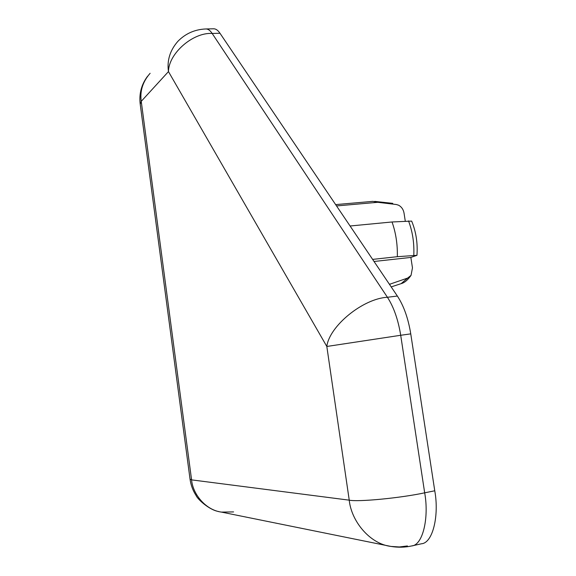 <?xml version="1.0" encoding="UTF-8"?>
<svg xmlns="http://www.w3.org/2000/svg" width="576" height="576" viewBox="0 0 576 576"><rect width="100%" height="100%" fill="white"/><g stroke="black" fill="none" stroke-linecap="round" stroke-linejoin="round"><path stroke-width="0.86" d="M374.033 261.482L410.861 257.429L412.466 267.862L411.041 275.386L407.65 278.064L390.226 284.062L389.729 284.738M411.646 221.098L392.033 221.976C395.856 232.798 397.62 244.375 397.339 256.694L416.952 255.319L410.861 257.429M372.622 259.394L397.339 256.694M336.535 205.934L377.813 202.306L396.367 204.523L398.729 205.265C401.724 207.029 403.502 209.722 404.071 213.329L405.274 221.105M335.642 204.61L372.852 201.362L377.813 202.306M350.078 226.001L392.033 221.976M389.347 284.17L390.226 284.062M407.398 545.947L399.406 546.962L390.917 546.422C369.907 543.931 351.338 521.323 349.236 500.162C358.106 502.092 400.478 498.046 424.678 492.826L400.709 335.275L326.822 346.471C329.285 326.088 363.074 298.483 387.425 297.274C393.768 307.094 398.196 319.759 400.709 335.275L410.753 333.871C408.24 318.42 403.769 305.806 397.361 296.042L387.425 297.274L212.155 33.437C192.823 32.263 168.602 53.539 168.466 71.59C166.874 60.408 170.028 50.299 177.926 41.278C185.587 33.502 194.918 29.398 205.927 28.958M205.992 28.958C208.116 28.973 210.168 30.463 212.155 33.437L219.989 33.264C217.973 30.298 215.892 28.807 213.732 28.8L205.992 28.958M411.732 545.933L421.546 543.758C432.828 542.959 439.301 515.513 434.758 490.788L424.678 492.826C429.199 517.651 422.863 545.17 411.732 545.933C405 547.43 398.059 547.596 390.917 546.422L221.436 512.1L233.59 511.913M150.12 73.296C142.762 81.698 139.802 91.051 141.242 101.34L140.22 104.198L190.037 479.153L191.585 479.873C192.823 494.482 206.028 510.192 221.436 512.1M410.753 333.871L434.758 490.788M219.989 33.264L397.361 296.042M407.65 278.064L401.119 283.658L391.19 286.898M408.506 220.896C412.56 231.53 414.324 242.986 413.806 255.262M398.729 205.258L396.367 204.523M326.822 346.471L349.236 500.162L191.585 479.873L141.242 101.34L168.466 71.59L326.822 346.471M411.041 275.386C407.714 280.073 404.41 282.83 401.119 283.658M411.66 221.09C416.045 231.703 417.816 243.115 416.966 255.319M392.767 203.35L374.717 201.398M147.607 76.212C141.523 84.319 139.039 93.47 140.148 103.666M190.066 479.34C190.894 485.194 192.902 490.586 196.106 495.533C197.172 498.686 208.901 509.954 218.714 511.546"/></g></svg>
